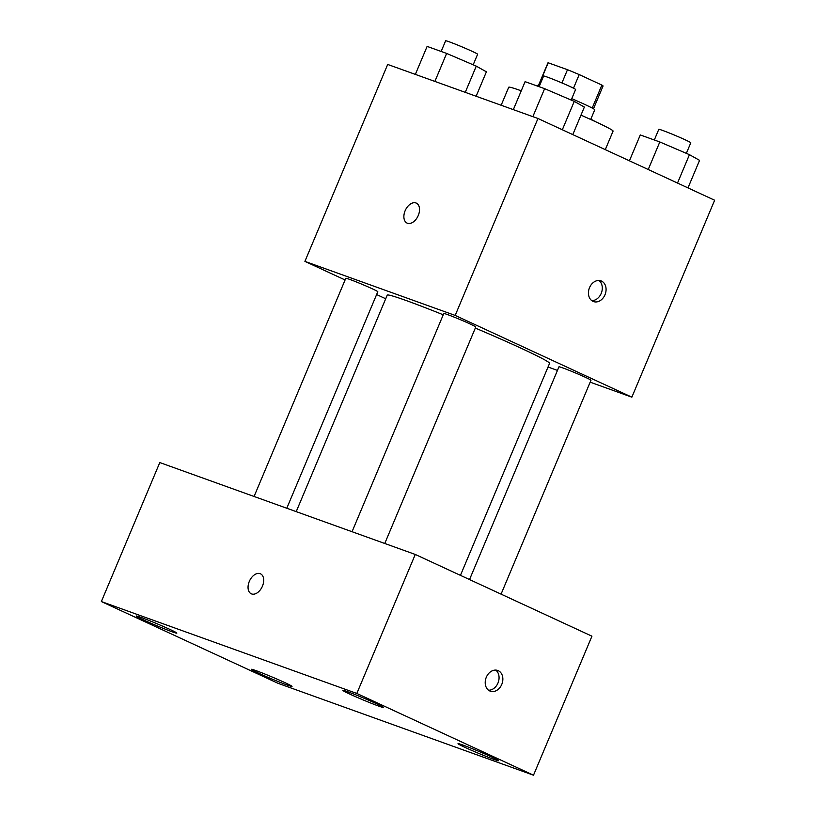 <?xml version="1.0" encoding="UTF-8"?>
<svg xmlns="http://www.w3.org/2000/svg" width="816" height="816" viewBox="0 0 816 816"><rect width="100%" height="100%" fill="white"/><g stroke="black" fill="none" stroke-linecap="round" stroke-linejoin="round"><path stroke-width="1.22" d="M538.591 85.67L548.209 62.781A29.886 1.295 -157.2 0 0 547.964 62.842L538.387 85.619M548.209 62.781L567.487 69.707A29.886 1.295 -157.2 0 1 579.217 74.582L601.871 85.068A29.886 1.295 -157.2 0 1 603.065 85.996L593.487 108.783M561.928 82.936L567.487 69.707M592.202 108.069L601.871 85.068M573.495 88.189L579.217 74.582M571.761 98.654A31.447 1.357 22.8 0 1 594.762 109.772L590.682 119.483M536.622 85.792L536.785 85.405A31.447 1.357 22.8 0 1 539.447 85.925M605.288 149.644L613.081 131.101A56.6 2.448 -157.2 0 0 594.721 121.329A56.6 2.448 -157.2 0 0 580.972 115.138M521.251 90.811A56.6 2.448 -157.2 0 0 508.725 87.241L501.157 105.254M345.086 279.97L304.909 261.375L387.692 64.444L537.968 118.493L714.643 200.236L631.859 397.168L590.172 382.174M304.909 261.375L455.185 315.425L537.968 118.493M418.271 215.465A11.006 6.967 114.8 0 1 407.082 223.094A11.006 6.967 114.8 0 1 405.379 210.181A11.006 6.967 114.8 0 1 416.323 203.113A11.006 6.967 114.8 0 1 418.271 215.465M460.448 575.351L549.556 363.395A88.046 3.805 -157.2 0 0 520.985 348.187A88.046 3.805 -157.2 0 0 475.32 328.073M443.241 314.803A88.046 3.805 -157.2 0 0 387.223 295.157L296.218 511.632M385.703 298.758L376.615 294.545M557.461 370.403L548.026 367.016M455.185 315.425L631.859 397.168M286.793 508.235L377.798 291.73A17.36 0.755 -157.2 0 0 372.167 288.731A17.36 0.755 -157.2 0 0 355.215 281.5A17.36 0.755 -157.2 0 0 345.8 278.276L254.082 496.475M384.764 543.487L475.779 326.971A17.36 0.755 -157.2 0 0 470.149 323.972A17.36 0.755 -157.2 0 0 453.196 316.741A17.36 0.755 -157.2 0 0 443.782 313.517L352.053 531.716M469.537 579.564L558.97 366.812A17.36 0.755 22.8 0 1 575.26 372.851A17.36 0.755 22.8 0 1 590.968 380.266L501.065 594.15M592.997 301.359A11.006 8.507 -70.2 0 1 589.387 287.987A11.006 8.507 -70.2 0 1 600.984 280.867A11.006 8.507 -70.2 0 1 605.258 294.097A11.006 8.507 -70.2 0 1 593.538 301.573A11.006 8.507 -70.2 0 1 592.997 301.359M598.985 280.48A11.006 8.507 -70.2 0 1 601.474 292.74A11.006 8.507 -70.2 0 1 591.743 300.604M407.082 223.094A11.006 6.967 114.8 0 1 405.379 210.181A11.006 6.967 114.8 0 1 416.323 203.123M159.793 462.56L415.262 554.452L591.937 636.184L533.501 775.2L278.032 683.308L101.357 601.565L159.793 462.56M101.357 601.565L356.827 693.457L415.262 554.452M356.827 693.457L533.501 775.2M489.773 690.968A11.006 8.507 -70.2 0 1 486.163 677.606A11.006 8.507 -70.2 0 1 497.75 670.477A11.006 8.507 -70.2 0 1 502.034 683.716A11.006 8.507 -70.2 0 1 490.304 691.193A11.006 8.507 -70.2 0 1 489.773 690.968M251.614 593.936A11.006 6.967 114.8 0 1 251.257 593.793A11.006 6.967 114.8 0 1 249.553 580.87A11.006 6.967 114.8 0 1 260.498 573.811A11.006 6.967 114.8 0 1 262.324 586.449A11.006 6.967 114.8 0 1 251.614 593.936M287.181 685.032A22.032 0.949 -157.2 0 0 292.026 686.409A22.032 0.949 -157.2 0 0 284.876 682.604A22.032 0.949 -157.2 0 0 263.354 673.424A22.032 0.949 -157.2 0 0 251.399 669.334A22.032 0.949 -157.2 0 0 264.527 675.821A22.032 0.949 -157.2 0 0 287.181 685.032M493.813 759.349A22.032 0.949 -157.2 0 0 498.658 760.736A22.032 0.949 -157.2 0 0 491.507 756.932A22.032 0.949 -157.2 0 0 469.985 747.752A22.032 0.949 -157.2 0 0 458.021 743.651A22.032 0.949 -157.2 0 0 471.148 750.149A22.032 0.949 -157.2 0 0 493.813 759.349M378.624 706.064A22.032 0.949 -157.2 0 0 383.459 707.441A22.032 0.949 -157.2 0 0 376.309 703.637A22.032 0.949 -157.2 0 0 354.787 694.457A22.032 0.949 -157.2 0 0 342.832 690.356A22.032 0.949 -157.2 0 0 355.96 696.854A22.032 0.949 -157.2 0 0 378.624 706.064M171.992 631.737A22.032 0.949 -157.2 0 0 176.837 633.114A22.032 0.949 -157.2 0 0 169.687 629.309A22.032 0.949 -157.2 0 0 148.165 620.129A22.032 0.949 -157.2 0 0 136.201 616.039A22.032 0.949 -157.2 0 0 149.328 622.526A22.032 0.949 -157.2 0 0 171.992 631.737M251.257 593.793A11.006 6.967 114.8 0 1 249.553 580.88A11.006 6.967 114.8 0 1 260.498 573.811M495.751 670.089A11.006 8.507 -70.2 0 1 498.239 682.349A11.006 8.507 -70.2 0 1 488.519 690.214M629.422 160.803L640.295 134.946L659.807 141.964L689.449 154.673L699.567 160.354L687.98 187.904M648.23 169.514L659.807 141.964M677.515 183.059L689.449 154.673M686.358 153.347L690.795 142.79A17.36 0.755 -157.2 0 0 685.165 139.791A17.36 0.755 -157.2 0 0 668.212 132.559A17.36 0.755 -157.2 0 0 658.798 129.336L654.32 139.985M590.825 119.146L595.537 121.717M513.335 109.64L525.096 81.651L544.619 88.669L574.26 101.378L584.368 107.059L572.791 134.609M532.858 116.657L544.619 88.669M562.326 129.764L574.26 101.378M571.169 100.052L575.606 89.495A17.36 0.755 -157.2 0 0 569.976 86.496A17.36 0.755 -157.2 0 0 553.024 79.264A17.36 0.755 -157.2 0 0 543.609 76.041L539.131 86.69M415.354 74.389L427.125 46.4L446.638 53.428L476.279 66.137L486.397 71.818L476.126 96.247M434.877 81.416L446.638 53.428M465.263 92.341L476.279 66.137M473.188 64.811L477.625 54.254A17.36 0.755 -157.2 0 0 471.995 51.255A17.36 0.755 -157.2 0 0 455.042 44.023A17.36 0.755 -157.2 0 0 445.628 40.8L441.15 51.449"/></g></svg>
